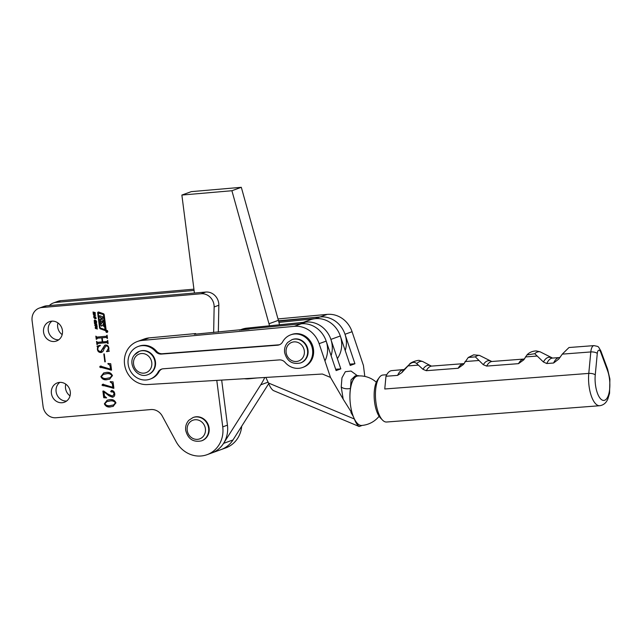 <?xml version="1.0" encoding="UTF-8"?>
<svg xmlns="http://www.w3.org/2000/svg" width="642" height="642" viewBox="0 0 642 642"><rect width="100%" height="100%" fill="white"/><g stroke="black" fill="none" stroke-linecap="round" stroke-linejoin="round"><path stroke-width="0.96" d="M65.781 384.157A10.296 9.421 -110 0 0 70.026 395.849M57.932 322.918A10.296 9.421 -110 0 0 62.178 334.61M213.658 332.54L214.139 306.956A12.407 11.347 -110 0 0 201.09 293.763L41.899 307.518A12.407 11.347 -110 0 0 39.234 308.112A12.407 11.347 -110 0 0 32.1 320.751L43.086 406.482A12.407 11.347 -110 0 0 56.023 417.749L150.87 409.556A12.407 11.347 70 0 1 162.298 416.112L176.044 441.552A27.293 24.974 -110 0 0 207.045 454.688L225.864 447.851A27.293 24.974 -110 0 0 241.689 426.24M193.932 289.173L60.725 300.681A12.407 11.347 -110 0 0 58.053 301.275L53.35 302.984A12.407 11.347 -110 0 0 49.37 305.576M194.093 290.465L56.014 302.39A12.407 11.347 -110 0 0 53.35 302.984M106.692 330.397A1.035 0.947 -110 0 0 105.898 331.625A1.035 0.947 -110 0 0 107.174 332.387A1.035 0.947 -110 0 0 106.692 330.397M106.564 330.421A1.035 0.947 -110 0 0 106.115 330.927M106.596 332.251A1.035 0.947 -110 0 0 107.262 332.347M107.214 332.211A0.883 0.811 -110 0 0 107.712 331.842M107.23 330.518A0.883 0.811 -110 0 0 106.612 330.558M106.933 332.291A0.883 0.811 -110 0 0 107.615 331.248A0.883 0.811 -110 0 0 106.516 330.59A0.883 0.811 -110 0 0 106.933 332.291M101.701 326.096A0.594 0.538 -110 0 0 102.078 325.871L103.057 324.451L103.876 326.69L103.49 323.688A2.07 1.894 -110 0 0 102.937 322.477A0.594 0.538 -110 0 0 102.102 322.509L100.987 323.728L100.633 321.008L103.258 321.746L103.049 320.085L101.853 319.564L101.677 318.215L102.832 318.424L102.624 316.763L99.646 315.679L99.863 317.341L101.171 317.822L101.444 319.291L100.072 319.01L100.826 324.868A2.07 1.894 -110 0 0 101.187 325.831A0.594 0.538 -110 0 0 101.701 326.096M100.28 319.082L101.011 324.796A2.07 1.894 -110 0 0 101.38 325.767A0.594 0.538 -110 0 0 101.918 326.024M104.967 329.595L103.466 314.909A0.594 0.538 -110 0 0 103.073 314.395L98.242 313.119L100.064 327.316A0.883 0.811 -110 0 0 100.658 328.078L104.967 329.595M105.392 330.558A0.883 0.811 -110 0 0 106.09 329.611L104.181 314.7A1.18 1.083 -110 0 0 103.386 313.681L98.699 312.036A0.883 0.811 -110 0 0 97.672 312.935L99.558 327.661A1.477 1.348 -110 0 0 100.553 328.929L105.063 330.518A0.883 0.811 -110 0 0 105.392 330.558M98.274 312.004A0.883 0.811 -110 0 0 97.857 312.871L99.743 327.589A1.477 1.348 -110 0 0 100.738 328.856L105.256 330.445A0.883 0.811 -110 0 0 105.673 330.478M59.81 382.383A10.296 9.421 -110 0 0 56.697 394.076A10.296 9.421 -110 0 0 66.583 401.041M59.546 382.399A10.296 9.421 -110 0 0 57.331 382.889A10.296 9.421 -110 0 0 51.633 394.597A10.296 9.421 -110 0 0 62.146 402.735A10.296 9.421 -110 0 0 64.361 402.245A10.296 9.421 -110 0 0 70.058 390.537A10.296 9.421 -110 0 0 59.546 382.399M51.962 321.144A10.296 9.421 -110 0 0 48.848 332.837A10.296 9.421 -110 0 0 58.743 339.803M51.697 321.161A10.296 9.421 -110 0 0 49.482 321.65A10.296 9.421 -110 0 0 43.784 333.358A10.296 9.421 -110 0 0 54.305 341.496A10.296 9.421 -110 0 0 56.512 341.006A10.296 9.421 -110 0 0 62.21 329.298A10.296 9.421 -110 0 0 51.697 321.161M107.358 331.416L106.379 331.882L106.845 331.433L106.283 331.144L107.31 331.055L106.909 331.521M95.265 324.451L96.958 325.831L96.773 326.473L95.955 326.569L94.679 325.205L95.69 324.507M96.773 326.473L95.955 326.569L96.428 326.393L95.522 325.823M95.506 320.374L96.388 321.345L95.81 322.019L95.939 320.92L94.872 321.827L94.101 320.751L94.759 320.093L94.406 320.848L94.928 321.393L95.658 320.39M96.26 321.947L95.81 322.019L96.244 321.53M95.762 321.618L96.396 321.457M96.091 320.671L95.61 320.791L96.091 320.615M93.315 314.436L95.69 315.888L93.539 316.177L94.109 315.679L93.676 314.299M110.625 406.892C107.728 407.445 105.633 406.418 104.357 403.818L107.174 400.183L109.694 399.669C112.599 399.155 114.661 400.199 115.905 402.823L113.128 406.386L111.09 406.723C108.193 407.269 106.107 406.242 104.831 403.649M113.883 388.266L101.966 385.168L102.929 384.285L112.807 387.303L112.358 383.755L110.255 381.613L113.064 381.87L113.883 388.266M102.447 384.381L102.929 384.285M111.556 370.121L99.646 367.023L100.601 366.141L110.488 369.158L110.031 365.611L107.928 363.468L110.737 363.725L111.556 370.121M100.12 366.237L100.601 366.141M100.73 351.519L104.847 345.147L105.689 344.971C107.527 345.123 108.602 346.198 108.899 348.181L108.731 350.524L109.292 351.206L106.644 351.688L108.418 348.108C108.193 346.624 107.366 345.91 105.954 345.974L103.884 349.104C103.563 351.013 102.551 352.153 100.858 352.522C98.884 352.49 97.728 351.431 97.375 349.328L97.56 347.033L96.974 346.15L100.192 345.276L100.385 345.693C98.643 346.223 97.801 347.442 97.849 349.336C98.186 350.973 99.149 351.696 100.73 351.519L101.524 351.27M105.954 345.974L106.42 345.797L105.954 345.974M101.629 352.362L100.858 352.522L101.324 352.354L98.162 350.396M207.045 454.688A27.293 24.974 -110 0 0 222.742 426.874L216.787 380.385M107.037 342.651L97.777 343.446L96.926 344.545L96.517 341.351L97.616 342.274L102.255 341.873L101.741 337.836L97.102 338.238L96.252 339.329L95.843 336.143L96.966 337.066L106.219 336.264L107.078 335.172L107.487 338.358L106.371 337.435L102.206 337.796L102.728 341.833L106.885 341.472L107.744 340.38L108.153 343.574L107.037 342.651L107.511 342.475L98.25 343.277L97.343 344.144M102.23 337.788L97.576 338.069L96.677 338.936M106.219 336.264L107.102 335.357M106.885 341.472L107.768 340.565M104.823 361.863L103.811 353.967L104.277 353.927L105.288 361.823L104.823 361.863L105.272 361.703M107.134 379.679C104.237 380.224 102.15 379.197 100.874 376.597L103.683 372.962L106.211 372.448C109.108 371.935 111.178 372.978 112.414 375.602L109.638 379.165L107.607 379.502C104.71 380.048 102.616 379.021 101.34 376.429M107.856 394.027L112.085 395.897L113.016 395.705L114.22 393.394L112.23 391.508L112.952 391.283L111.387 392.045L110.657 391.451L111.515 390.513C113.321 390.601 114.388 391.636 114.725 393.626C114.998 395.673 114.22 396.876 112.39 397.229L109.084 395.865L103.932 391.845L104.461 396.01L106.596 397.896L103.731 397.711L102.889 391.082L103.699 391.018L107.856 394.027M113.153 397.061L109.084 395.865M93.002 312.004L95.241 312.614L95.297 313.023L94.382 312.774L94.502 313.737L95.473 314.403L93.234 313.786L93.178 313.376L94.197 313.657L94.069 312.686L93.002 312.004M94.262 316.626L95.963 318.015L95.778 318.649L94.952 318.745L93.676 317.389L94.687 316.683M95.778 318.649L94.952 318.745L95.425 318.576L94.518 318.007M94.286 322.003L96.525 322.621L96.581 323.03L95.658 322.782L95.786 323.745L96.757 324.403L94.51 323.793L94.462 323.383L95.473 323.656L95.353 322.693L94.286 322.003M95.546 326.842L97.119 327.276L97.175 327.685L95.273 327.621L97.351 329.057L95.273 328.295L95.369 326.818M97.135 327.372L95.353 327.284M218.336 332.107L218.842 305.247A12.407 11.347 -110 0 0 205.793 292.054L46.609 305.809A12.407 11.347 -110 0 0 43.937 306.403L39.234 308.112M264.785 377.488A74.432 68.1 -110 0 1 260.732 384.831L223.577 443.373A27.293 24.974 -110 0 1 211.748 452.979A27.293 24.974 -110 0 0 227.445 425.164L221.675 380.088M98.25 343.277L97.817 343.968L98.25 343.277M97.375 344.377L96.926 344.545M97.335 343.927L97.078 341.913M102.712 341.704L102.255 341.873M102.214 337.668L101.741 337.836M97.576 338.069L97.151 338.759L97.576 338.069M96.709 339.169L96.252 339.329M96.669 338.719L96.412 336.713M106.692 336.095L107.118 335.349L106.692 336.095M107.471 338.238L107.021 338.406M107.431 337.925L106.981 338.093M107.447 337.925L106.371 337.435M106.845 337.267L102.206 337.796M107.358 341.303L107.784 340.557L107.358 341.303M108.137 343.446L107.687 343.614M108.097 343.141L107.647 343.301M108.121 343.133L107.511 342.475M101.203 351.351L105.095 345.075M109.156 351.142L106.644 351.688M107.118 351.511L106.468 351.343M106.941 351.174L108.891 347.94M108.867 347.948L108.418 348.108M108.378 346.519L106.42 345.797M101.861 352.265L101.324 352.354M97.833 349.16L97.375 349.328M97.849 349.16L98.025 346.857L97.56 347.033M98.025 346.857L97.44 345.982M102.559 367.425L111.098 370.161M103.025 367.256L100.658 367.665M101.131 367.489L99.646 367.023M100.112 366.847L101.075 365.972M110.031 365.611L110.504 365.442L110.954 368.981L110.488 369.158M110.504 365.442L107.92 363.894M101.332 376.429L100.874 376.597M101.332 376.308L103.924 372.882M109.878 379.077L107.607 379.502M112.414 375.474C111.01 373.732 109.156 373.114 106.853 373.62L103.474 374.358L101.34 376.557C102.744 378.307 104.622 378.892 106.965 378.331L110.087 377.713L111.949 375.642C110.544 373.901 108.691 373.291 106.379 373.796L103.474 374.358M110.087 377.713L112.43 375.771M112.398 375.482L111.949 375.642M106.853 373.62L106.379 373.796M104.879 385.577L113.417 388.306M105.352 385.401L102.985 385.81M103.45 385.641L101.966 385.168M102.439 384.999L103.394 384.117M112.358 383.755L112.823 383.587L113.281 387.134L112.807 387.303M112.823 383.587L110.239 382.038M113.016 395.705L114.725 393.618M114.653 393.241L114.22 393.394M113.859 391.572L112.952 391.283M111.86 391.877L110.657 391.451M111.13 391.275L111.989 390.336M113.377 396.973L112.864 397.061M109.557 395.689L104.397 391.676L103.932 391.845M106.572 397.695L103.731 397.711M104.205 397.542L103.37 391.042M104.815 403.649L104.357 403.818M104.815 403.529L107.407 400.102M113.361 406.298L111.09 406.723M115.905 402.695C114.501 400.953 112.647 400.335 110.344 400.841L106.957 401.579L104.823 403.778C106.227 405.527 108.105 406.113 110.448 405.551L113.578 404.933L115.432 402.863C114.027 401.122 112.173 400.512 109.87 401.017L106.957 401.579M113.578 404.933L115.913 402.991M115.881 402.703L115.432 402.863M110.344 400.841L109.87 401.017M95.257 312.718L94.382 312.774M95.433 314.09L93.234 313.786M94.567 312.702L94.069 312.686M94.543 312.518L93.058 312.413M95.674 315.784L93.539 316.177M94.406 315.663L95.185 315.591L94.326 315.078L94.406 315.663M96.244 318.48L95.425 318.576M94.149 317.22L94.334 316.602M95.369 318.167L95.995 318.127L95.369 318.167M95.891 317.308L94.117 317.116L94.904 318.336L95.53 318.304L95.425 317.477L94.117 317.116M95.971 318.143L94.904 318.336M96.725 321.778L96.284 321.851M96.051 320.631L95.634 320.783M95.337 321.65L94.856 321.329M94.567 320.583L94.719 319.957M95.489 321.048L95.722 320.422L95.249 320.591M96.541 322.717L95.658 322.782M96.717 324.098L94.51 323.793M95.851 322.709L95.353 322.693M95.827 322.525L94.334 322.42M97.247 326.297L96.428 326.393M95.152 325.037L95.337 324.419M96.372 325.984L96.998 325.951L96.372 325.984M96.894 325.125L95.112 324.94L95.907 326.16L96.533 326.12L96.42 325.301L95.112 324.94M96.974 325.959L95.907 326.16M97.311 328.752L95.778 328.632M96.244 328.463L95.738 328.126M95.441 327.364L95.57 326.746M105.272 329.547L103.659 314.837A0.594 0.538 -110 0 0 103.258 314.331L98.515 312.806M103.852 326.513L103.137 324.451M102.447 322.284A0.594 0.538 -110 0 0 102.295 322.436L101.235 323.809M103.242 321.61L100.842 320.848M102.816 318.28L101.885 318.055M99.855 315.76L100.048 317.276L101.171 317.822M101.516 319.379L101.356 317.75M107.342 331.296L106.845 331.433M107.358 331.384L106.877 331.433L107.31 331.312M107.334 331.2L106.861 331.288M107.551 331.344L107.053 331.473M106.395 331.328L106.821 331.296M107.503 331.328L107.07 331.368M337.363 358.629A24.813 22.703 -110 0 0 338.342 331.529A24.813 22.703 -110 0 0 315.278 318.665L278.933 322.396M345.211 350.572A24.813 22.703 -110 0 0 319.981 316.955L278.62 321.201M562.288 354.127L590.809 351.944A10.176 3.98 -94.4 0 1 593.978 345.613L568.989 347.523L562.288 354.127L558.765 359.079L553.597 363.011L546.767 363.532L543.437 362.008L534.746 353.694L526.954 354.954L523.72 359.897L518.519 363.653L486.636 366.084L483.29 364.712L475.353 356.872L468.267 357.466L463.38 364.512L458.179 368.259L426.304 370.699L422.958 369.319L416.722 363.597C414.547 361.663 412.003 362.032 409.082 364.72L401.876 372.601L397.599 375.377L385.97 376.268L384.767 388.988L588.778 373.403A23.569 9.213 -94.4 0 0 588.979 385.481A23.569 9.213 -94.4 0 0 599.708 405.728L386.588 422.019A23.569 9.213 -94.4 0 1 382.52 420.093A23.569 9.213 -94.4 0 1 375.859 401.764A23.569 9.213 -94.4 0 1 379.27 377.536A23.569 9.213 -94.4 0 1 383.001 375.016L386.741 374.727M382.52 420.093L380.481 417.99A21.09 8.25 -94.4 0 1 374.519 401.595A21.09 8.25 -94.4 0 1 377.568 379.92L379.27 377.536M409.082 364.72A33.906 13.257 -94.4 0 1 409.484 364.311C409.965 362.401 419.082 359.504 419.675 360.619L422.58 361.47L431.079 365.956M468.267 357.466L473.644 354.849L479.446 355.379L491.419 361.35M526.954 354.962C529.168 352.474 532.258 351.126 536.206 350.909L540.018 351.776L552.553 358.075A27.542 10.77 -94.4 0 0 546.767 363.532M385.97 376.268A27.293 10.673 -94.4 0 1 391.821 370.611L404.171 369.519M298.69 368.323A17.366 15.889 -110 0 0 302.567 367.489A17.366 15.889 -110 0 0 312.197 347.82A17.366 15.889 -110 0 0 294.59 334.009A17.366 15.889 -110 0 0 290.706 334.843A17.366 15.889 -110 0 0 282.657 341.841A7.447 6.813 70 0 1 279.206 344.842A7.447 6.813 70 0 1 277.545 345.203L161.423 354.079A7.447 6.813 70 0 1 155.605 351.551A17.366 15.889 -110 0 0 142.034 345.661A17.366 15.889 -110 0 0 138.15 346.495A17.366 15.889 -110 0 0 128.528 366.173A17.366 15.889 -110 0 0 146.135 379.984A17.366 15.889 -110 0 0 150.011 379.149A17.366 15.889 -110 0 0 158.06 372.143A7.447 6.813 70 0 1 161.511 369.142A7.447 6.813 70 0 1 163.18 368.781L279.302 359.913A7.447 6.813 70 0 1 285.12 362.433A17.366 15.889 -110 0 0 298.69 368.323M302.567 367.489L303.505 367.144A17.366 15.889 -110 0 0 313.135 347.474A17.366 15.889 -110 0 0 295.529 333.663A17.366 15.889 -110 0 0 291.645 334.498L290.706 334.843M150.011 379.149L150.958 378.804A17.366 15.889 -110 0 0 159.007 371.798A7.447 6.813 70 0 1 161.993 368.99M279.671 344.658A7.447 6.813 70 0 1 278.484 344.858L162.362 353.734A7.447 6.813 70 0 1 156.544 351.214A17.366 15.889 -110 0 0 142.973 345.324A17.366 15.889 -110 0 0 139.097 346.158L138.15 346.495M278.516 320.799L320.189 316.939A24.813 22.703 70 0 1 320.527 316.907A24.813 22.703 70 0 1 345.003 334.273L352.065 331.705L363.428 365.458L364.8 376.413M352.065 331.705A24.813 22.703 -110 0 0 327.589 314.347A24.813 22.703 -110 0 0 327.243 314.371L277.994 318.938M300.873 323.231A24.813 22.703 70 0 1 306.411 322.035A24.813 22.703 70 0 1 330.887 339.401L340.3 335.983A24.813 22.703 -110 0 0 315.824 318.617A24.813 22.703 -110 0 0 310.279 319.812L303.289 322.348M330.494 377.424L319.122 343.671A24.813 22.703 -110 0 0 294.646 326.313A24.813 22.703 -110 0 0 294.309 326.337L142.083 340.445A22.334 20.432 -110 0 0 137.396 341.496A22.334 20.432 -110 0 0 124.981 366.622A22.334 20.432 -110 0 0 147.355 384.566L322.38 374.021L330.494 377.424L343.189 399.196L341.223 386.949L341.969 377.793L345.356 371.702L351.03 371.052L357.433 375.722M319.122 343.671L326.184 341.111A24.813 22.703 -110 0 0 301.708 323.745A24.813 22.703 -110 0 0 301.371 323.777L194.333 334.257M376.316 382.215A24.813 24.813 0 0 0 357.891 375.971A24.813 9.702 85.6 0 0 356.856 376.204A24.813 9.702 85.6 0 0 350.355 403.987A24.813 9.702 85.6 0 0 350.372 404.131A24.813 9.702 85.6 0 0 354.087 418.319A24.813 9.702 85.6 0 0 361.671 425.453A24.813 24.813 0 0 0 379.117 416.265M359.472 375.907A24.813 9.702 85.6 0 0 357.859 375.69A24.813 9.702 85.6 0 0 350.468 388.41A24.813 9.702 85.6 0 0 350.355 403.987M357.859 375.69L355.211 375.891L351.054 379.831L350.468 388.41A7.447 3.972 -2.2 0 1 341.223 386.949M195.81 334.193L195.722 333.567L149.145 337.885A22.334 20.432 -110 0 0 144.458 338.928L137.396 341.496M354.087 418.319L354.336 418.993A22.334 8.731 85.6 0 0 359.159 426.513L273.291 390.521C271.446 389.132 269.841 386.628 268.468 383.001L265.828 377.424M340.3 335.983L350.235 365.458L354.938 363.749L345.003 334.273M335.67 369.27L340.822 368.877L330.887 339.401M195.722 333.567L194.309 334.081M359.159 426.513L362.224 425.405M326.184 341.111L336.119 370.586L340.822 368.877M268.468 383.001L354.336 418.993M352.683 414.572L350.917 412.453L353.557 416.987M352.386 413.825L343.189 399.196M349.786 364.142L354.938 363.749M201.492 440.861L201.965 440.693A12.407 11.347 -110 0 0 209.099 428.053A12.407 11.347 -110 0 0 193.491 417.372L193.017 417.541A12.407 11.347 70 0 1 208.626 428.222A12.407 11.347 70 0 1 201.492 440.861C193.202 442.507 187.937 438.992 185.698 430.309C185.273 426.392 186.324 423.046 188.86 420.261L193.017 417.541M300.4 362.995L300.873 362.826A12.407 11.347 -110 0 0 308.008 350.187A12.407 11.347 -110 0 0 292.399 339.506L291.933 339.674A12.407 11.347 70 0 1 307.534 350.355A12.407 11.347 70 0 1 300.4 362.995C292.11 364.64 286.846 361.125 284.607 352.434C284.181 348.526 285.233 345.179 287.776 342.395L291.933 339.674M269.52 325.815A74.432 68.1 -110 0 0 268.974 323.753L231.906 190.73L181.871 195.056L194.422 293.041M279.495 324.788A74.432 68.1 -110 0 0 278.387 320.334L241.312 187.312L191.284 191.637L181.871 195.056M221.161 449.561A27.293 24.974 -110 0 0 232.982 439.955L268.717 383.643M231.906 190.73L241.312 187.312M147.853 374.655L148.318 374.479A12.407 11.347 -110 0 0 153.037 371.044A12.407 11.347 -110 0 0 153.318 356.093A12.407 11.347 -110 0 0 139.844 351.166L139.378 351.334A12.407 11.347 70 0 1 152.844 356.27A12.407 11.347 70 0 1 152.563 371.212A12.407 11.347 70 0 1 147.853 374.655C137.284 379.157 126.851 363.532 134.499 354.882L139.378 351.334A12.407 11.347 70 0 0 134.66 354.769M244.321 378.724A24.813 22.703 -110 0 0 249.112 378.772L257.105 377.953M249.168 329.129L242.162 329.844A24.813 22.703 -110 0 0 240.87 330.02M324.94 360.94A24.813 22.703 -110 0 0 323.335 335.172A24.813 22.703 -110 0 0 301.162 323.793L305.865 322.083L246.865 328.134A24.813 22.703 -110 0 0 241.865 329.282L239.482 330.148M331.103 355.7A24.813 22.703 -110 0 0 305.865 322.083M56.014 302.39L60.725 300.681M214.139 306.956L218.842 305.247M222.742 426.874L227.445 425.164M41.899 307.518L46.609 305.809M201.09 293.763L205.793 292.054M103.354 348.389L102.88 348.558M95.602 320.751L95.128 320.928M315.278 318.665L319.981 316.955M595.415 384.446A18.61 7.279 85.6 0 0 604.668 400.263A18.61 7.279 85.6 0 0 609.523 379.318A18.61 7.279 85.6 0 0 607.484 370.466L600.711 352.209A5.208 2.038 85.6 0 0 597.285 353.453L595.254 374.912A18.61 7.279 85.6 0 0 595.415 384.446M599.708 405.728C603.536 405.142 606.265 402.847 607.894 398.851L609.555 393.289L609.9 379.077L607.581 369.094A4.959 2.696 159.6 0 1 607.484 370.466M397.599 375.377A27.293 10.673 -94.4 0 1 403.457 369.72M401.876 372.601A28.729 11.235 -94.4 0 1 404.003 369.664L409.484 364.311M416.722 363.597A34.299 13.41 -94.4 0 1 422.58 361.47M422.958 369.319A29.805 11.652 -94.4 0 1 431.199 366.02L430.405 365.579M426.304 370.699A28.754 11.243 -94.4 0 1 431.801 366.084L431.239 366.044M458.179 368.259A28.754 11.243 -94.4 0 1 463.676 363.645L431.801 366.084M475.353 356.872A35.832 14.012 -94.4 0 1 479.446 355.379M483.29 364.712A29.805 11.652 -94.4 0 1 491.531 361.414L490.745 360.964M486.636 366.084A28.754 11.243 -94.4 0 1 492.141 361.47L491.579 361.438M518.519 363.653A28.754 11.243 -94.4 0 1 524.016 359.038L492.141 361.47M534.746 353.694A34.925 13.659 -94.4 0 1 540.018 351.776M543.437 362.008A28.593 11.179 -94.4 0 1 551.847 357.995L551.871 358.011M553.597 363.011A27.542 10.77 -94.4 0 1 559.383 357.554L552.553 358.075M558.765 359.079A29.717 11.62 -94.4 0 1 559.342 358.196L560.402 356.703M407.903 365.924L418.367 365.121M465.009 361.558L478.707 360.515M525.405 356.944L537.153 356.045M595.254 374.912A4.959 1.838 5.4 0 0 588.778 373.403L590.809 351.944A4.959 1.838 -174.6 0 1 597.285 353.453M600.711 352.209A4.959 2.696 -20.4 0 0 600.808 350.837L607.581 369.094M158.06 372.143L159.007 371.798M320.189 316.939L327.243 314.371M294.309 326.337L301.371 323.777M142.083 340.445L149.145 337.885M277.545 345.203L278.484 344.858M161.423 354.079L162.362 353.734M155.605 351.551L156.544 351.214M187.215 430.333A9.927 9.084 -110 0 0 197.567 439.345A9.927 9.084 -110 0 0 205.408 428.76A9.927 9.084 -110 0 0 195.056 419.748A9.927 9.084 -110 0 0 187.215 430.333M286.131 352.466A9.927 9.084 -110 0 0 296.484 361.478A9.927 9.084 -110 0 0 304.324 350.893A9.927 9.084 -110 0 0 293.972 341.881A9.927 9.084 -110 0 0 286.131 352.466M223.577 443.373L232.982 439.955M260.732 384.831L268.147 382.134M268.974 323.753L278.387 320.334M135.51 356.759A9.927 9.084 -110 0 0 136.923 370.643A9.927 9.084 -110 0 0 149.835 369.912A9.927 9.084 -110 0 0 148.414 356.029A9.927 9.084 -110 0 0 135.51 356.759M242.162 329.844L246.865 328.134M97.632 343.478L98.106 343.31M96.958 338.27L97.424 338.101M106.395 336.223L106.861 336.055M107.053 341.44L107.527 341.263M95.425 318.36L95.899 318.191M94.205 317.068L94.679 316.899M95.963 321.626L96.428 321.457M94.518 320.47L94.984 320.294M94.888 321.417L95.353 321.241M96.428 326.184L96.902 326.008M95.209 324.884L95.682 324.716M95.409 327.251L95.875 327.083M463.676 363.645L464.286 363.484M524.016 359.038L524.618 358.878M559.383 357.554L560.081 357.361M600.808 350.837C597.686 345.805 599.323 346.824 593.978 345.613"/></g></svg>
